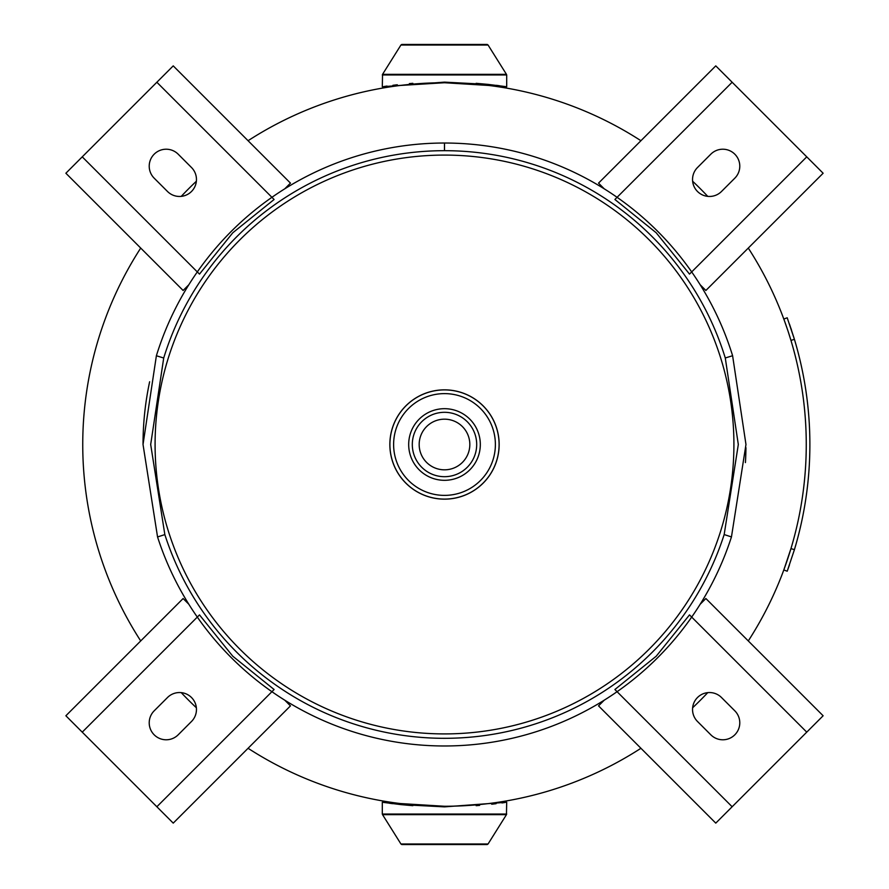 <?xml version="1.0" encoding="UTF-8"?>
<svg xmlns="http://www.w3.org/2000/svg" width="889" height="889" viewBox="0 0 889 889"><rect width="100%" height="100%" fill="white"/><g stroke="black" fill="none" stroke-linecap="round" stroke-linejoin="round"><path stroke-width="1.33" d="M409.385 83.599L412.84 83.322L412.84 84.122L400.139 85.466L444.456 82.733L488.817 85.466L476.16 84.122L476.16 83.322L487.983 84.377M640.936 748.282A361.767 361.767 0 0 1 444.5 806.267L400.172 803.534L412.84 804.878L412.84 805.678L401.017 804.623M479.616 805.401L476.16 805.678L476.16 804.878L453.557 806.145M444.5 733.914A289.414 289.414 0 0 1 155.086 444.5A289.414 289.414 0 0 1 444.5 155.086A289.414 289.414 0 0 1 733.914 444.5A289.414 289.414 0 0 1 444.5 733.914M444.5 82.733A361.767 361.767 0 0 0 248.064 140.718A361.767 361.767 0 0 1 640.936 140.718M692.631 181.245A361.767 361.767 0 0 1 707.755 196.369M748.282 248.064A361.767 361.767 0 0 1 748.282 640.936M707.755 692.631A361.767 361.767 0 0 1 692.631 707.755M444.5 806.267A361.767 361.767 0 0 1 248.064 748.282A361.767 361.767 0 0 0 444.5 806.267M196.369 707.755A361.767 361.767 0 0 1 181.245 692.631A361.767 361.767 0 0 0 196.369 707.755M140.718 640.936A361.767 361.767 0 0 1 140.718 248.064A361.767 361.767 0 0 0 140.718 640.936M181.245 196.369A361.767 361.767 0 0 1 196.369 181.245A361.767 361.767 0 0 0 181.245 196.369M496.273 85.322L499.407 85.722M506.697 74.954L506.697 86.744L488.472 84.433L444.5 82.132L382.303 86.744L382.548 74.343L506.452 74.343L506.697 74.954L382.303 74.954M400.928 45.028L401.772 44.45L487.228 44.45L488.072 45.028L400.928 45.028L382.548 74.343M384.37 86.444L387.037 86.066M392.916 85.3L397.294 84.777M392.727 803.678L389.593 803.278M382.303 814.046L382.303 802.256L400.528 804.567L444.5 806.868L506.697 802.256L506.452 814.657L382.548 814.657L382.303 814.046L506.697 814.046M488.072 843.972L487.228 844.55L401.772 844.55L400.928 843.972L488.072 843.972L506.452 814.657M504.63 802.556L501.963 802.934M496.084 803.7L491.706 804.223M444.5 419.175A25.325 25.325 0 0 0 419.175 444.5A25.325 25.325 0 0 0 444.5 469.825A25.325 25.325 0 0 0 469.825 444.5A25.325 25.325 0 0 0 444.5 419.175M444.5 408.684A35.816 35.816 0 0 1 480.316 444.5A35.816 35.816 0 0 1 444.5 480.316A35.816 35.816 0 0 1 408.684 444.5A35.816 35.816 0 0 1 444.5 408.684A35.816 35.816 0 0 1 480.316 444.5A35.816 35.816 0 0 1 444.5 480.316A35.816 35.816 0 0 1 408.684 444.5A35.816 35.816 0 0 1 444.5 408.684A35.816 35.816 0 0 1 480.316 444.5A35.816 35.816 0 0 1 444.5 480.316M444.5 389.904A54.596 54.596 0 0 1 499.096 444.5A54.596 54.596 0 0 1 444.5 499.096A54.596 54.596 0 0 1 389.904 444.5A54.596 54.596 0 0 1 444.5 389.904M444.5 389.849A54.651 54.651 0 0 1 499.151 444.5A54.651 54.651 0 0 1 444.5 499.151A54.651 54.651 0 0 1 389.849 444.5A54.651 54.651 0 0 1 444.5 389.849A54.651 54.651 0 0 1 499.151 444.5A54.651 54.651 0 0 1 444.5 499.151A54.651 54.651 0 0 1 389.849 444.5A54.651 54.651 0 0 1 444.5 389.849A54.651 54.651 0 0 0 389.849 444.5A54.651 54.651 0 0 0 444.5 499.151M156.386 355.756L163.709 358.011A293.815 293.815 0 0 1 444.467 150.685L444.467 143.029A301.471 301.471 0 0 0 156.386 355.756L143.029 444.5A301.471 301.471 0 0 1 149.63 381.77M745.949 447.7A301.471 301.471 0 0 1 745.427 462.591M143.029 444.5L157.553 536.956A301.471 301.471 0 0 0 731.458 536.923L745.971 444.5L732.603 355.722L725.28 357.978A293.815 293.815 0 0 0 444.5 150.685L444.5 143.029A301.471 301.471 0 0 1 732.603 355.722M163.709 358.011L150.685 444.5L164.843 534.6A293.815 293.815 0 0 0 724.168 534.567L738.315 444.5L725.28 357.978M157.553 536.956L164.843 534.6M731.458 536.923L724.168 534.567M284.758 188.835L290.47 183.123L173.233 65.875L82.244 156.853L65.875 173.233L183.123 290.47L188.835 284.758M167.51 191.491L154.186 178.178A16.958 16.958 0 0 1 154.186 154.186A16.958 16.958 0 0 1 178.178 154.186L191.491 167.51A16.958 16.958 0 0 1 191.491 191.491A16.958 16.958 0 0 1 167.51 191.491M156.853 82.244L274.101 199.492L232.785 232.785L199.492 274.101L82.244 156.853M700.165 284.758L705.877 290.47L823.125 173.233L732.147 82.244L715.767 65.875L598.53 183.123L604.242 188.835M697.509 167.51L710.822 154.186A16.958 16.958 0 0 1 734.814 154.186A16.958 16.958 0 0 1 734.814 178.178L721.49 191.491A16.958 16.958 0 0 1 697.509 191.491A16.958 16.958 0 0 1 697.509 167.51M806.756 156.853L689.508 274.101L656.215 232.785L614.899 199.492L732.147 82.244M604.242 700.165L598.53 705.877L715.767 823.125L732.147 806.756L823.125 715.767L705.877 598.53L700.165 604.242M721.49 697.509L734.814 710.822A16.958 16.958 0 0 1 734.814 734.814A16.958 16.958 0 0 1 710.822 734.814L697.509 721.49A16.958 16.958 0 0 1 697.509 697.509A16.958 16.958 0 0 1 721.49 697.509M732.147 806.756L614.899 689.508L656.215 656.215L689.508 614.899L806.756 732.147M188.835 604.242L183.123 598.53L65.875 715.767L82.244 732.147L173.233 823.125L290.47 705.877L284.758 700.165M191.491 721.49L178.178 734.814A16.958 16.958 0 0 1 154.186 734.814A16.958 16.958 0 0 1 154.186 710.822L167.51 697.509A16.958 16.958 0 0 1 191.491 697.509A16.958 16.958 0 0 1 191.491 721.49M82.244 732.147L199.492 614.899L232.785 656.215L274.101 689.508L156.853 806.756M788.443 332.342L790.532 338.987M790.877 328.208L791.077 328.797M791.154 329.008L791.488 330.041M795.466 342.865L796.177 345.377M795.477 342.932L796.044 344.888M790.91 548.78L790.477 550.202M790.732 549.369L786.043 563.737M796.377 542.901L794.199 550.413M788.432 556.67L790.877 548.869M787.832 569.516L787.198 571.216L783.809 569.96L790.954 548.613L794.422 549.658A365.379 365.379 0 0 0 794.422 339.342L790.954 340.387L788.165 331.508M787.198 571.216L794.422 549.658M787.698 330.108L784.431 320.729M794.422 339.342L787.198 317.784L783.809 319.04M784.465 320.807L786.032 325.218M789.454 324.041L794.066 338.164M787.243 560.27L787.032 560.881M789.432 565.004L787.854 569.427M795.388 546.391L795.855 544.768M791.477 330.008L790.854 328.141M790.754 339.72L790.088 337.531M790.065 337.476L788.399 332.219M444.5 412.307A32.193 32.193 0 0 1 476.693 444.5A32.193 32.193 0 0 1 444.5 476.693A32.193 32.193 0 0 1 412.307 444.5A32.193 32.193 0 0 1 444.5 412.307M444.5 495.384A50.884 50.884 0 0 1 393.616 444.5A50.884 50.884 0 0 1 444.5 393.616A50.884 50.884 0 0 1 495.384 444.5A50.884 50.884 0 0 1 444.5 495.384M488.072 45.028L506.452 74.343M400.928 843.972L382.548 814.657"/></g></svg>

